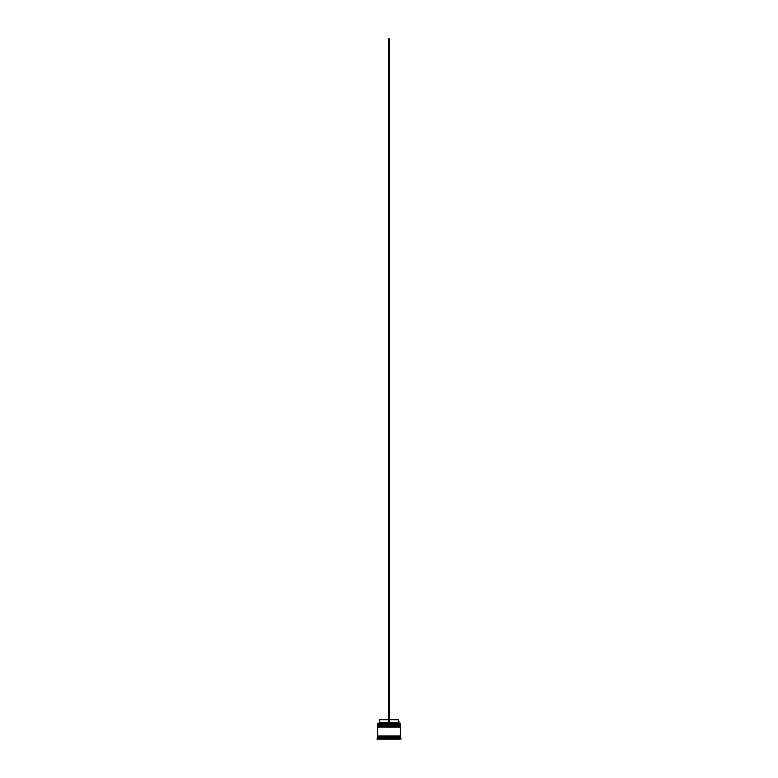 <?xml version="1.0" encoding="UTF-8"?>
<svg xmlns="http://www.w3.org/2000/svg" width="778" height="778" viewBox="0 0 778 778"><rect width="100%" height="100%" fill="white"/><g stroke="black" fill="none" stroke-linecap="round" stroke-linejoin="round"><path stroke-width="0.58" stroke-dasharray="3.89 2.92" d="M400.057 725.417L377.943 725.417L400.057 725.417L377.943 725.417L400.057 725.417L400.057 724.619L377.943 724.619L377.943 725.417M400.057 727.129L377.943 727.129L400.057 727.129L377.943 727.129L400.057 727.129L400.057 726.331L377.943 726.331L377.943 727.129M400.349 736.591L377.651 736.591L400.349 736.591M377.709 723.132L388.426 723.132L388.426 722.567L388.426 723.132L378.847 723.132L399.153 723.132L389.574 723.132L389.574 722.567L398.579 722.567M400.349 736.017L377.651 736.017L400.349 736.017M379.304 739.1L379.878 739.1L379.304 739.1L379.304 737.962L379.878 737.962L379.878 739.1L379.878 737.962L379.304 737.962M389.574 719.718L389.574 722.567L389.574 719.718L398.579 719.718M389.574 722.567L389.574 38.9L388.426 38.9L388.426 723.132L400.291 723.132M396.401 739.1L390.721 739.1L396.401 739.1L396.401 737.962L390.721 737.962L390.721 739.1L390.721 737.962L396.401 737.962L396.401 739.1L390.721 739.1L396.401 739.1M398.122 739.1L398.696 739.1L398.122 739.1L398.122 737.962L398.696 737.962L398.122 737.962L398.122 739.1M381.599 739.1L387.279 739.1L381.599 739.1L381.599 737.962L387.279 737.962L387.279 739.1L387.279 737.962L381.599 737.962L387.279 737.962L381.599 737.962L381.599 739.1L387.279 739.1L381.599 739.1M399.26 739.1L389 739.1L399.26 739.1L399.26 738.176L399.26 739.1M378.74 739.1L389 739.1L378.74 739.1L378.74 738.176L378.74 739.1M377.029 739.1L400.971 739.1M377.029 738.303L400.971 738.303M377.593 736.591L400.407 736.591M377.593 737.729L400.407 737.729M377.593 736.017L400.407 736.017M377.593 727.129L400.407 727.129M377.943 726.331L400.057 726.331M377.593 725.417L400.407 725.417M400.407 725.981L377.593 725.981M377.943 724.619L400.057 724.619M377.593 723.248L400.407 723.248M400.407 724.279L377.593 724.279M398.871 737.962L389.389 737.962L398.871 737.962M389 738.176L389 739.1L389 738.176M379.129 737.962L388.611 737.962L379.129 737.962M390.721 737.962L396.401 737.962L390.721 737.962M379.421 722.567L388.426 722.567L388.426 719.718L388.426 722.567M379.421 719.718L388.426 719.718M388.426 723.132L389.574 723.132M377.593 724.96L400.407 724.96M400.407 725.077L377.593 725.077M377.593 726.671L400.407 726.671M400.407 726.788L377.593 726.788M398.696 739.1L398.696 737.962"/><path stroke-width="1.17" d="M400.407 724.96L377.593 724.96L377.593 724.279L400.407 724.279L377.943 724.619L400.057 724.619L400.057 725.417M377.943 725.417L400.407 725.077M400.407 726.671L377.593 726.671L377.593 725.981L400.407 725.981L377.943 726.331L400.057 726.331L400.057 727.129M377.943 727.129L400.407 726.788M377.651 736.591L377.651 736.017M400.349 736.591L400.349 736.017M377.593 723.248L400.407 723.248L377.593 723.248L377.593 724.279M388.611 737.962L389.389 737.962L388.611 737.962M377.593 737.729L377.593 736.591L400.407 736.591L400.407 737.729L377.593 737.729L377.029 739.1L400.971 739.1L400.971 738.303L377.029 738.303M400.407 737.729L400.971 738.303M400.407 723.248L400.407 724.279M400.407 725.981L400.407 725.417L377.593 725.417L377.593 725.981M400.407 727.129L377.593 727.129L377.593 736.017L400.407 736.017L400.407 727.129M389.574 719.718L398.579 719.718L399.153 723.132M398.579 722.567L389.574 722.567M388.426 722.567L379.421 722.567L378.847 723.132M388.426 719.718L379.421 719.718L379.421 722.567M389.574 723.132L389.574 38.9L388.426 38.9L388.426 723.132"/></g></svg>
